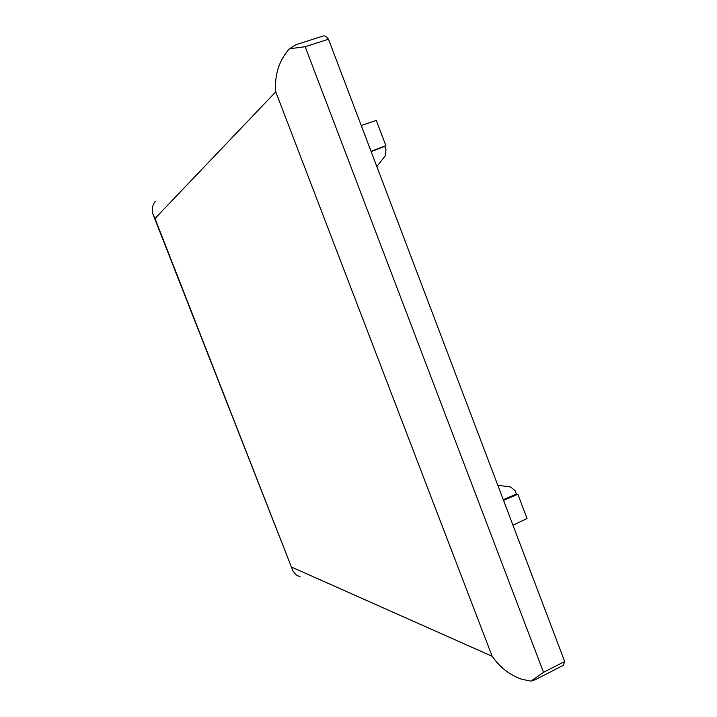 <?xml version="1.0" encoding="UTF-8"?>
<svg xmlns="http://www.w3.org/2000/svg" width="717" height="717" viewBox="0 0 717 717"><rect width="100%" height="100%" fill="white"/><g stroke="black" fill="none" stroke-linecap="round" stroke-linejoin="round"><path stroke-width="1.08" d="M497.804 485.266L510.674 487.022L515.147 490.742L516.383 494.013L517.844 494.21L527.031 518.481L512.978 525.247M289.399 48.783L296.085 44.678L323.268 35.949C324.738 35.536 326.477 36.621 328.485 39.202L305.173 46.722L289.399 48.783C278.94 60.703 274.396 75.052 275.749 91.839L154.997 218.515L292.948 570.956L295.888 574.72L300.199 576.898M154.997 218.515L153.017 214.374C151.583 209.561 152.327 205.214 155.248 201.316M305.173 46.722L543.513 672.349L530.858 681.15L521.447 679.169C509.653 674.957 499.892 667.33 492.167 656.288L291.828 567.219M543.513 672.349L564.7 661.513L563.329 665.322L535.24 679.707L530.858 681.15M328.485 39.202L564.7 661.513M361.234 125.493L376.291 120.42L385.854 145.668L384.724 146.402L386.006 149.799L385.199 155.885L376.828 166.568M371.048 151.341L385.854 145.668M503.549 500.403L517.844 494.21M503.28 499.704L516.383 494.013M371.146 151.601L384.724 146.402M275.749 91.839L492.167 656.288M153.788 216.319L292.303 569.307"/></g></svg>
